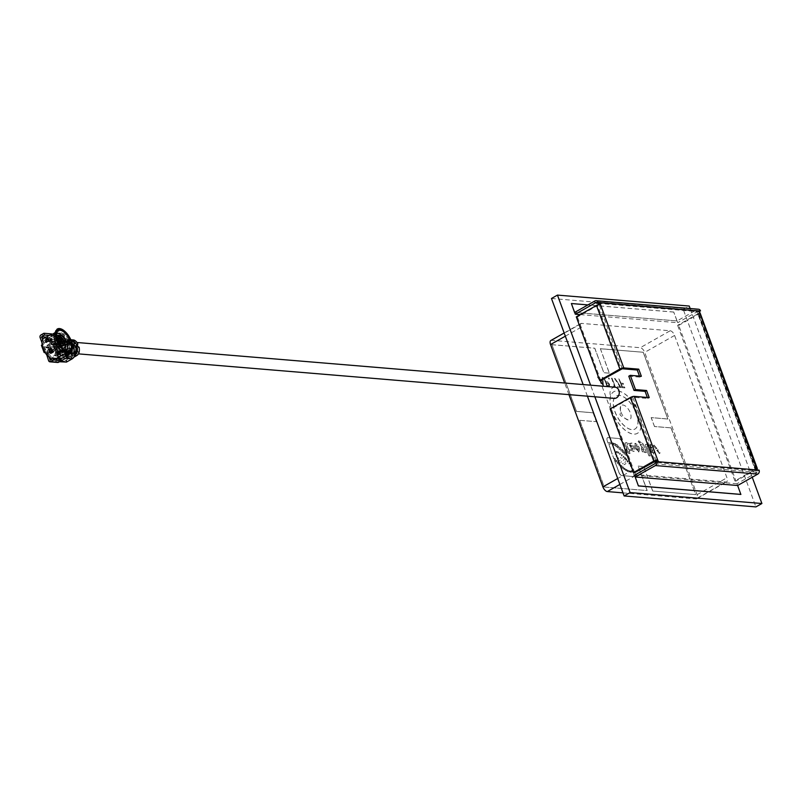 <?xml version="1.0" encoding="UTF-8"?>
<svg xmlns="http://www.w3.org/2000/svg" width="802" height="802" viewBox="0 0 802 802"><rect width="100%" height="100%" fill="white"/><g stroke="black" fill="none" stroke-linecap="round" stroke-linejoin="round"><path stroke-width="0.6" stroke-dasharray="4.01 3.01" d="M615.104 387.216A5.604 4.632 -85.2 0 0 610.392 395.216A5.604 4.632 -85.2 0 0 614.182 398.393M56.651 349.201A5.604 4.632 94.8 0 1 61.363 341.201A5.604 4.632 94.8 0 1 65.152 344.379A5.604 4.632 94.8 0 1 60.431 352.379A5.604 4.632 94.8 0 1 56.651 349.201M756.507 468.368L755.123 469.09L755.935 470.844L656.818 462.604L656.998 461.651M698.582 310.915L697.199 311.647L697.128 312.459L698.011 313.392L755.093 469.531L697.81 313.863L699.504 312.539M628.788 376.198L639.856 377.11L639.485 376.118M622.292 368.76L599.154 304.429M656.166 460.819L632.758 397.221L647.715 398.464L647.344 397.461M641.349 376.268L639.856 377.11M649.209 397.622L647.715 398.464M632.758 397.221L631.465 397.602L654.863 461.2M634.673 472.639L611.274 409.03L631.465 397.602M611.274 409.03L610.162 408.94M654.733 463.777L757.178 472.288A0.982 0.812 -85.2 0 0 757.599 470.974L755.935 470.844L757.429 469.992M658.312 461.752L656.818 462.604L655.154 462.463M699.013 311.747A0.982 0.812 -85.2 0 0 697.941 311.286L596.297 302.835M598.232 303.377L698.672 311.717M600.387 304.309L597.59 305.532L620.989 369.131M757.178 472.288L736.988 483.726L737.569 485.541L635.134 477.03M759.093 470.132L757.599 470.974M736.988 483.726L634.552 475.215M734.903 480.959L736.005 481.06L678.733 325.381L677.63 325.291L734.903 480.959L755.093 469.531M756.677 469.32A2.957 0.822 -20.2 0 1 756.196 469.621L736.005 481.06M700.036 312.79A2.957 0.822 -20.2 0 1 698.923 313.953L678.733 325.381M697.81 313.863L677.63 325.291M698.512 309.221A2.957 2.446 -85.2 0 0 697.289 309.502L594.843 300.991M574.673 312.479L677.099 320.94L574.653 312.429L677.099 320.94L677.75 322.715L697.941 311.286M677.028 320.98L673.75 312.088L677.099 320.94L697.289 309.502M580.277 314.615L677.75 322.715M576.297 316.87L577.4 316.97L597.59 305.532M600.798 380.569L577.4 316.97M551.465 298.484L683.264 309.432L755.915 506.904M587.415 396.168L583.144 384.559M690.161 308.529L752.236 477.24M683.264 309.432L689.239 306.043M594.863 396.789L590.593 385.181M673.75 312.088L571.305 303.577M740.847 494.443L737.569 485.541M673.83 312.048L587.936 304.91M620.969 412.118A8.321 4.09 60.5 0 0 628.317 420.007A8.321 4.09 60.5 0 0 630.312 412.89A8.321 4.09 60.5 0 0 625.199 405.922A8.321 4.09 60.5 0 0 620.588 406.353A8.321 4.09 60.5 0 0 620.969 412.118M638.993 413.662A23.92 11.739 60.5 0 0 613.781 391.737A23.92 11.739 60.5 0 0 612.137 411.436A23.92 11.739 60.5 0 0 637.349 433.361A23.92 11.739 60.5 0 0 638.993 413.662M639.064 413.621A23.92 11.739 60.5 0 0 613.851 391.697A23.92 11.739 60.5 0 0 612.207 411.386A23.92 11.739 60.5 0 0 637.43 433.321A23.92 11.739 60.5 0 0 639.064 413.621M636.297 413.391A18.987 9.323 -119.5 0 1 634.994 429.03A18.987 9.323 -119.5 0 1 614.984 411.616A18.987 9.323 -119.5 0 1 616.277 395.987A18.987 9.323 -119.5 0 1 636.297 413.391M614.903 411.667A18.987 9.323 60.5 0 0 634.923 429.07A18.987 9.323 60.5 0 0 636.227 413.431A18.987 9.323 60.5 0 0 616.207 396.028A18.987 9.323 60.5 0 0 614.903 411.667M670.171 330.765A4.932 2.416 -119.5 0 1 674.582 335.447L726.943 477.771A4.932 2.416 -119.5 0 1 726.612 481.832A4.932 2.416 -119.5 0 1 725.81 481.982L637.219 474.624A4.932 2.416 -119.5 0 1 632.808 469.942L580.447 327.617A4.932 2.416 -119.5 0 1 580.778 323.557A4.932 2.416 -119.5 0 1 581.58 323.406L670.171 330.765L640.267 347.707A4.932 2.416 -119.5 0 1 644.678 352.379L697.038 494.704A4.932 2.416 -119.5 0 1 696.697 498.764A4.932 2.416 -119.5 0 1 695.905 498.924L622.994 492.869M550.874 340.499A4.932 2.416 -119.5 0 1 551.666 340.339L640.267 347.707M568.959 394.634L564.688 383.025M579.746 420.288L604.287 487.004L647.204 490.563L638.202 466.102L643.735 466.563L652.738 491.024L695.655 494.593L671.114 427.877L654.492 426.494L651.224 417.601L667.835 418.985L643.294 352.268L600.377 348.7L609.37 373.161L603.836 372.699L594.833 348.238L551.926 344.67L576.468 411.386L593.079 412.769L596.357 421.662L579.666 420.328L604.217 487.045L647.204 490.563M579.666 420.328L596.357 421.662M593.079 412.769L596.277 421.712M576.468 411.386L593.009 412.809M551.926 344.67L576.397 411.436M551.846 344.72L594.833 348.238M594.763 348.279L603.836 372.699M609.37 373.161L603.766 372.75M600.377 348.7L609.299 373.201M600.297 348.74L643.294 352.268M643.214 352.309L667.835 418.985M667.765 419.025L651.224 417.601M654.492 426.494L651.144 417.642M671.114 427.877L654.422 426.544M671.033 427.917L695.655 494.593M652.738 491.024L695.585 494.633M652.668 491.065L643.735 466.563M638.202 466.102L643.665 466.604M647.124 490.603L638.131 466.142M627.615 444.508L626.953 442.714L626.021 442.634A2.386 1.173 60.5 0 0 625.64 442.714A2.386 1.173 60.5 0 0 625.47 444.669L627.164 450.734L628.668 453.371L630.021 453.481L629.079 450.894L629.991 450.965L629.42 449.411L628.487 449.331L626.873 444.92L627.615 444.508L626.953 442.714M630.803 443.035L631.074 443.767L628.497 443.295L631.144 447.947L632.908 448.679L632.828 449.721L631.054 448.96L630.703 450.243L634.091 451.476L634.412 449.421L632.106 443.135L630.733 443.075L631.004 443.807L628.417 443.336L628.878 442.915L628.417 443.336L631.144 447.947M635.274 448.498L639.354 452.017L638.723 452.117L639.645 448.909L638.993 446.894L635.575 443.316L634.693 443.516L635.575 443.316L634.552 446.524L635.274 448.498L638.803 452.077L639.715 448.859L638.993 446.894M647.645 446.213L646.983 444.408L646.051 444.328A2.386 1.173 60.5 0 0 645.67 444.408A2.386 1.173 60.5 0 0 645.51 446.373L648.978 455.817L650.332 455.927L646.903 446.624L647.645 446.213L646.983 444.408M651.084 449.611L652.627 449.732L652.768 451.386L650.993 450.614L650.653 451.907L654.031 453.13L654.352 451.075L652.046 444.799L650.753 444.689L651.023 445.431L648.437 444.95L651.013 449.651L648.357 444.99L651.023 445.431M658.733 451.426L656.758 450.313L658.262 450.082L654.001 445.06L653.319 445.962L657.028 448.428L655.525 448.649L659.535 453.571L660.086 452.879L658.663 451.476L660.086 452.879M612.808 455.706L613.911 458.674L614.292 458.173L613.911 458.674C615.826 458.453 615.966 458.844 614.342 459.857L618.923 472.298A3.469 1.704 60.5 0 0 622.011 475.586L632.898 476.488A3.469 1.704 60.5 0 0 633.46 476.378A3.469 1.704 60.5 0 0 633.69 473.531L631.144 466.594L630.392 466.183L630.111 463.797L628.868 463.847L629.72 462.734L627.385 456.388L625.62 455.035L626.342 453.541L622.021 441.802A3.469 1.704 60.5 0 0 618.923 438.514L608.036 437.611A3.469 1.704 60.5 0 0 607.485 437.722A3.469 1.704 60.5 0 0 607.244 440.569L608.177 443.105L610.773 442.223L613.68 443.115L613.329 444.208L611.756 443.486L608.999 444.248L612.227 454.112M615.234 459.917L614.262 459.897L615.234 459.917M629.059 462.694L629.72 462.734L629.059 462.694M612.157 454.153L608.918 444.288L611.675 443.526L613.259 444.248L613.6 443.155L610.522 442.403L608.106 443.155L609.199 442.634M609.66 443.767L611.675 443.526L609.741 443.727M638.212 441.611L639.415 443.015L639.836 442.453L639.415 443.015L641.79 443.897L642.332 445.11L640.176 444.258L642.392 451.726L646.372 452.589L643.204 443.987L638.773 440.729L638.212 441.611L641.871 443.857L642.332 445.11M644.417 452.368L644.808 451.747L644.417 452.368M598.081 377.02L603.515 386.093L602.793 377.411L602.252 377.361L602.482 380.148L599.976 379.937L597.47 377.01L603.445 386.083M605.791 381.632L603.786 377.491L607.064 386.384L609.46 386.404L609.59 384.278L607.655 381.932L605.721 381.682L603.786 377.491M609.41 378.564L608.678 377.782L608.487 378.484L609.229 379.266L608.608 377.832L609.149 379.306L609.41 378.564M611.595 378.143L614.532 386.123L613.68 386.053L615.365 387.075L612.096 378.183L611.525 378.183L614.462 386.163L613.68 386.053M614.633 378.534L620.016 386.574L617.44 386.363L617.781 387.276L621.189 387.556L614.923 378.193L614.553 378.584L619.936 386.614L617.44 386.363M620.999 383.125L618.913 378.745L622.182 387.637L624.878 387.867L624.547 386.955L622.342 386.775L621.339 384.038L623.535 384.218L623.204 383.306L620.928 383.166L618.913 378.745M626.021 442.634L626.883 442.754M626.994 444.458L627.545 444.559M628.487 449.331L626.793 444.97M629.42 449.411L628.417 449.371M629.991 450.965L629.349 449.451M629.079 450.894L629.921 451.015M630.021 453.481L628.999 450.935M628.668 453.371L629.951 453.521M627.725 450.784L628.598 453.411M627.094 450.774L626.593 449.17M626.512 449.21L627.144 449.22M627.074 449.26L625.47 444.669M625.941 442.674A2.386 1.173 60.5 0 0 625.56 442.754A2.386 1.173 60.5 0 0 625.4 444.709M632.106 443.135L630.733 443.075M634.412 449.421L632.026 443.185M630.703 450.243L634.011 451.516L634.342 449.461M630.633 450.293L631.054 448.96M630.973 449L632.748 449.772L632.908 448.679M632.838 448.729L632.688 448.077M632.618 448.117L631.064 447.997M635.204 448.539L634.552 446.524M634.472 446.564L635.505 443.366L638.913 446.935M646.051 444.328L646.913 444.448M647.024 446.163L647.575 446.253M650.332 455.927L646.823 446.664M648.978 455.817L650.252 455.977M648.908 455.867L645.51 446.373M645.981 444.378A2.386 1.173 60.5 0 0 645.6 444.448A2.386 1.173 60.5 0 0 645.43 446.413M652.858 450.343L652.627 449.732M652.557 449.782L651.013 449.651M650.943 445.471L650.753 444.689M650.673 444.729L652.046 444.799M651.966 444.839L654.352 451.075M654.282 451.125L653.951 453.17L650.653 451.907M650.572 451.947L650.993 450.614M650.913 450.664L652.698 451.426L652.778 450.383M654.693 447.446L653.319 445.962M653.239 446.002L653.921 445.11L658.191 450.133L656.688 450.353L658.663 451.476M660.016 452.919L659.465 453.621L655.445 448.699L656.948 448.468L655.013 446.884L654.622 447.486M618.923 472.298L614.262 459.897C615.896 458.884 615.746 458.493 613.831 458.724L613.039 456.308M612.959 456.348L612.738 455.747M609.119 442.674L608.106 443.155L607.174 440.619A3.469 1.704 -119.5 0 1 607.405 437.762A3.469 1.704 -119.5 0 1 607.966 437.651L618.923 438.514M622.021 441.802L621.941 441.842A3.469 1.704 60.5 0 0 618.853 438.554M621.941 441.842L626.262 453.591L625.54 455.085L626.522 455.366M626.442 455.416L627.385 456.388M627.314 456.428L629.65 462.774L628.788 463.887L630.041 463.847L630.572 465.04M630.492 465.08L630.322 466.233L631.144 466.594M631.074 466.644L631.475 467.496M631.405 467.536L631.906 468.679M631.836 468.719L632.177 469.391M632.096 469.431L632.698 470.834M632.628 470.874L633.69 473.531M632.898 476.488L632.828 476.528A3.469 1.704 60.5 0 0 633.379 476.418A3.469 1.704 60.5 0 0 633.62 473.571M632.828 476.528L622.011 475.586M618.843 472.338A3.469 1.704 60.5 0 0 621.941 475.626M638.141 441.651L638.703 440.769L643.204 443.987M643.134 444.027L646.372 452.589M646.302 452.639L645.079 452.488M644.998 452.528L644.728 451.787L642.392 451.726M642.252 445.15L640.096 444.308L642.312 451.767M599.976 379.937L598.011 377.06M602.482 380.148L599.896 379.978M602.252 377.361L602.412 380.188M602.793 377.411L602.182 377.401M603.515 386.093L602.723 377.451M607.655 381.932L605.721 381.682M609.59 384.278L607.575 381.973M607.064 386.384L609.279 386.484L609.52 384.328M603.716 377.531L606.984 386.424M612.096 378.183L611.525 378.183M615.365 387.075L612.016 378.223M614.342 386.995L615.294 387.115M613.61 386.093L614.272 387.035M621.189 387.556L614.843 378.233M617.781 387.276L621.109 387.597M617.37 386.404L617.71 387.316M623.204 383.306L620.928 383.166M623.535 384.218L623.124 383.346M621.339 384.038L623.465 384.258M622.342 386.775L621.259 384.078M624.547 386.955L622.272 386.815M624.878 387.867L624.467 386.995M622.182 387.637L624.808 387.907M618.833 378.785L622.111 387.687M630.843 446.544L632.066 446.644L631.786 445.882L629.971 444.639L630.843 446.544L632.146 446.604L631.786 445.882M636.527 448.649L638.242 450.153L637.58 446.824L635.876 445.341L635.796 446.674L636.527 448.649L638.242 450.153M650.783 448.198L652.016 448.298L651.735 447.536L649.921 446.293L650.783 448.198L652.086 448.258L651.735 447.536M616.888 460.508L615.736 460.117L615.475 461.391L616.628 461.782L616.888 460.508M620.157 464.077L619.004 463.686L618.743 464.959L619.896 465.35L620.157 464.077M623.395 467.175L622.282 466.794L622.031 468.027L623.144 468.398L623.395 467.175M626.643 469.581L625.61 469.23L625.39 470.323L626.412 470.674L626.643 469.581M629.861 471.005L628.918 470.694L629.941 470.964L628.768 471.847L629.71 472.147L628.688 471.887L629.861 471.005L628.688 471.887M631.264 471.285L630.472 471.035L631.334 471.245L630.342 472.157L631.134 472.408L630.262 472.208L631.264 471.285L630.262 472.208M626.763 459.155L625.811 458.814L625.62 459.967L626.573 460.318L626.763 459.155M624.056 456.458L623.194 456.148L624.126 456.418L623.094 457.16L623.956 457.471L623.014 457.2L624.056 456.458L623.014 457.2M620.417 453.391L619.555 453.08L620.497 453.351L619.455 454.082L620.317 454.403L619.385 454.132L620.417 453.391L619.385 454.132M617.289 451.646L616.457 451.356L617.36 451.606L616.367 452.308L617.199 452.609L616.297 452.358L617.289 451.646L616.297 452.358M616.116 453.531L615.294 453.24L616.197 453.491L615.204 454.193L616.026 454.493L615.124 454.243L616.116 453.531L615.124 454.243M618.553 458.122L617.73 457.822L618.633 458.082L617.64 458.784L618.462 459.085L617.57 458.824L618.553 458.122L617.57 458.824M621.48 461.792L620.578 462.433L621.48 461.792M624.848 464.137L623.936 464.759L624.848 464.137M625.57 461.721L624.818 462.403L625.57 461.721M622.182 457.922L621.49 458.543L622.182 457.922M615.445 443.787L614.142 443.436L613.741 445L615.044 445.361L615.445 443.787M618.803 446.293L617.52 445.972L617.079 447.616L618.362 447.937L618.803 446.293M622.392 452.388L623.705 452.699L624.177 451.035L622.863 450.724L622.392 452.388M622.553 449.511L621.249 449.19L620.808 450.814L622.111 451.135L622.553 449.511M618.974 449.21L620.267 449.521L620.728 447.847L619.435 447.546L618.974 449.21M623.896 453.872L625.279 454.173L625.791 452.518L624.417 452.228L623.896 453.872M617.229 444.759L616.056 444.478L615.605 446.253L616.788 446.544L617.229 444.759M620.938 457.25L620.257 457.872L620.938 457.25M624.026 459.586L623.284 460.278L624.026 459.586M625.861 463.516L625.109 464.208L625.861 463.516M623.234 463.235L622.342 463.887L623.234 463.235M619.996 460.107L619.174 460.869L619.996 460.107M617.069 455.736L616.247 455.446L617.149 455.696L616.157 456.408L616.979 456.699L616.086 456.448L617.069 455.736L616.086 456.448M616.026 451.977L615.204 451.676L616.096 451.937L615.114 452.639L615.936 452.94L615.034 452.679L616.026 451.977L615.034 452.679M618.743 452.248L617.881 451.927L618.813 452.198L617.781 452.94L618.573 453.3L617.7 452.98L618.743 452.248L617.7 452.98M622.272 454.884L621.41 454.574L622.342 454.834L621.309 455.576L622.172 455.887L621.239 455.626L622.272 454.884L621.239 455.626M625.56 457.832L624.608 457.491L624.417 458.644L625.37 458.995L625.56 457.832M628.237 460.96L627.294 460.609L627.104 461.772L628.046 462.112L628.237 460.96M632.577 471.055L631.786 470.804L632.658 471.015L631.655 471.927L632.447 472.177L631.585 471.967L632.577 471.055L631.585 471.967M628.277 470.453L627.274 470.122L627.054 471.255L628.046 471.586L628.277 470.453M624.948 468.488L623.946 468.147L623.715 469.27L624.718 469.611L624.948 468.488M621.811 465.681L620.698 465.31L620.447 466.533L621.56 466.914L621.811 465.681M618.522 462.273L617.37 461.882L617.109 463.155L618.262 463.546L618.522 462.273M641.7 448.268L643.705 450.644L643.525 448.559L641.48 446.213L641.7 448.268L641.55 446.173L643.595 448.508L643.775 450.604L641.77 448.228M602.753 384.399L602.482 381.08L600.508 380.91L602.753 384.399L602.563 381.04L600.508 380.91M607.144 385.551L608.237 385.602L609.019 384.278L606.051 382.594L607.144 385.551L608.989 385.521L608.237 385.602L609.089 384.238L606.051 382.594M631.866 445.842L630.051 444.599L630.923 446.493M637.58 446.824L638.302 448.799M638.382 448.749L638.312 450.102M635.796 446.674L636.598 448.609M637.66 446.784L635.946 445.3L635.876 446.634M651.805 447.496L649.991 446.253L650.863 448.158M615.555 461.34L616.708 461.731L616.969 460.468L615.816 460.077L615.555 461.34M618.813 464.919L619.966 465.31L620.227 464.037L619.074 463.646L618.813 464.919M622.111 467.977L623.224 468.358L623.475 467.135L622.362 466.754L622.111 467.977M625.46 470.283L626.482 470.634L626.713 469.531L625.69 469.18L625.46 470.283M628.768 471.847L629.941 470.964M630.342 472.157L631.334 471.245M625.69 459.927L626.643 460.268L626.833 459.115L625.891 458.774L625.69 459.927M623.094 457.16L624.126 456.418M619.455 454.082L620.497 453.351M616.367 452.308L617.36 451.606M615.204 454.193L616.197 453.491M617.64 458.784L618.633 458.082M620.658 462.383L621.55 461.752L620.658 462.383M624.016 464.719L624.928 464.097L624.016 464.719M624.898 462.363L625.65 461.671L624.898 462.363M621.57 458.503L622.252 457.882L621.57 458.503M613.821 444.96L615.114 445.31L615.515 443.747L614.222 443.386L613.821 444.96M617.149 447.576L618.442 447.897L618.883 446.253L617.59 445.932L617.149 447.576M624.257 450.995L622.943 450.684L622.462 452.338L623.776 452.649L624.257 450.995M620.878 450.764L622.182 451.095L622.623 449.471L621.319 449.14L620.878 450.764M620.808 447.807L619.515 447.496L619.044 449.17L620.337 449.481L620.808 447.807M625.871 452.478L624.487 452.178L623.976 453.832L625.349 454.132L625.871 452.478M615.685 446.213L616.858 446.493L617.299 444.719L616.126 444.428L615.685 446.213M620.327 457.832L621.009 457.21L620.327 457.832M623.354 460.238L624.106 459.546L623.354 460.238M625.179 464.168L625.931 463.476L625.179 464.168M622.412 463.847L623.304 463.195L622.412 463.847M619.244 460.829L620.066 460.067L619.244 460.829M616.157 456.408L617.149 455.696M615.114 452.639L616.096 451.937M617.781 452.94L618.813 452.198M621.309 455.576L622.342 454.834M624.497 458.604L625.44 458.945L625.64 457.792L624.688 457.451L624.497 458.604M627.174 461.731L628.126 462.072L628.317 460.919L627.364 460.569L627.174 461.731M631.655 471.927L632.658 471.015M627.124 471.205L628.116 471.546L628.347 470.413L627.354 470.082L627.124 471.205M623.786 469.23L624.798 469.571L625.019 468.448L624.016 468.107L623.786 469.23M620.517 466.493L621.63 466.874L621.881 465.641L620.768 465.27L620.517 466.493M617.189 463.105L618.342 463.496L618.603 462.233L617.45 461.842L617.189 463.105M600.578 380.87L602.833 384.348M606.132 382.544L607.224 385.511M79.107 347.256L77.594 348.118L75.819 346.604L75.378 347.938A7.89 6.516 94.8 0 1 75.368 351.487A2.957 2.446 94.8 0 1 73.964 353.572L76.18 353.752L72.07 356.078L70.756 352.529L72.691 352.69L71.057 348.238L69.122 348.078L67.809 344.519L71.919 342.193A2.957 2.446 94.8 0 1 73.152 341.913A2.957 2.446 94.8 0 1 74.105 342.243A7.89 6.516 94.8 0 1 76.28 344.559L77.794 343.697M77.594 348.118A7.89 6.516 94.8 0 1 77.583 351.667A2.957 2.446 94.8 0 1 76.18 353.752M55.859 331.547L55.488 331.787A11.84 5.814 -119.5 0 1 55.518 331.767A11.84 5.814 -119.5 0 1 55.859 331.547A11.84 5.814 -119.5 0 1 57.764 331.176A11.84 5.814 -119.5 0 1 67.789 341.061M43.889 338.324A11.84 5.814 -119.5 0 1 45.794 337.943A11.84 5.814 -119.5 0 1 55.649 347.446A11.84 5.814 -119.5 0 1 55.559 358.915A11.84 5.814 -119.5 0 1 53.654 359.296A11.84 5.814 -119.5 0 1 51.909 358.835M58.596 358.624L59.188 359.757L65.834 360.309L71.498 357.101A2.957 2.446 -85.2 0 0 72.952 354.043A31.689 26.175 -85.2 0 0 72.17 348.91A31.689 26.175 -85.2 0 0 71.629 346.815L73.132 345.963L71.428 344.058L69.664 343.908L69.042 351.166L67.398 352.419M71.629 346.815L69.934 344.9L68.17 344.76L69.664 343.908L67.849 344.82L67.498 352.038M64.882 342.705L64.431 344.068L62.566 344.399L64.651 342.113M62.566 344.399A9.865 4.842 60.5 0 0 57.333 337.071L50.606 340.88A9.865 4.842 -119.5 0 1 56.17 355.998L62.897 352.188A9.865 4.842 60.5 0 0 62.897 345.291L65.784 345.421L68.771 343.727A11.84 5.814 -119.5 0 1 67.518 352.148A11.84 5.814 -119.5 0 1 67.157 352.319A11.84 5.814 -119.5 0 1 67.107 352.339M65.473 344.87L62.897 345.291M64.661 345.331L65.784 345.421L64.661 345.331M66.195 350.594A9.865 4.842 -119.5 0 1 65.884 350.805A9.865 4.842 -119.5 0 1 65.634 350.925A9.865 4.842 -119.5 0 1 64.3 351.116A9.865 4.842 -119.5 0 1 62.055 350.334M44.772 351.657L46.055 351.767A1.975 0.972 -119.5 0 1 47.809 353.632L48.19 354.654A9.865 4.842 60.5 0 0 53.002 357.512A9.865 4.842 60.5 0 0 54.586 357.201A9.865 4.842 60.5 0 0 54.666 347.647A9.865 4.842 60.5 0 0 46.456 339.727A9.865 4.842 60.5 0 0 44.862 340.038A9.865 4.842 60.5 0 0 43.508 341.943L43.889 342.965A1.975 0.972 -119.5 0 1 43.749 344.589A1.975 0.972 -119.5 0 1 43.438 344.649L42.155 344.539L41.844 345.492L44.461 352.609M75.779 346.985L74.265 347.837A7.89 6.516 94.8 0 1 74.255 351.396L72.04 351.206A7.89 6.516 -85.2 0 0 72.05 347.657L73.563 346.795M74.265 347.837L73.052 346.374L72.05 347.657M53.423 351.948L53.153 350.895A10.847 5.323 -119.5 0 1 51.528 348.629L50.837 348.188L48.511 349.542L50.837 348.188M63.679 344.489A11.84 5.814 60.5 0 0 59.107 337.211L63.278 337.562L63.739 338.384A17.754 8.712 -119.5 0 1 62.797 339.607L62.867 340.158A14.306 7.018 -119.5 0 1 63.348 340.99L63.819 341.281A19.729 9.684 60.5 0 0 64.912 339.898A2.466 1.213 60.5 0 0 64.521 337.452A2.466 1.213 60.5 0 0 62.626 335.787L56.982 335.316L50.255 339.126A11.84 5.814 -119.5 0 1 52.381 341.03A11.84 5.814 -119.5 0 1 57.944 356.148A11.84 5.814 -119.5 0 1 57.122 357.802L63.859 353.993A11.84 5.814 60.5 0 0 64.671 352.339A11.84 5.814 60.5 0 0 64.01 345.381M50.606 340.88L56.551 341.371L57.012 342.193A17.754 8.712 -119.5 0 1 56.06 343.416L56.13 343.978A14.306 7.018 -119.5 0 1 56.621 344.8L57.092 345.091A19.729 9.684 60.5 0 0 58.175 343.707A2.466 1.213 60.5 0 0 57.794 341.261A2.466 1.213 60.5 0 0 55.899 339.597L50.255 339.126M53.102 344.228L56.972 344.549L57.183 345.111L53.303 344.79L53.102 344.228L53.303 344.79M70.566 356.93A1.975 1.634 -85.2 0 0 72.721 357.862L64.511 356.429L70.566 356.93L69.263 353.371L71.198 353.532L69.563 349.081L67.629 348.92L66.315 345.361L60.25 344.86L61.614 342.284L67.157 342.735A1.975 1.634 -85.2 0 0 66.315 345.361M48.611 360.71L56.361 361.351L56.1 359.176L57.694 360.599L63.819 361.111L64.511 356.429M42.005 342.765L42.396 343.807A1.975 0.972 -119.5 0 1 42.255 345.431A1.975 0.972 -119.5 0 1 41.935 345.492L41.844 345.492M49.844 339.256A1.975 1.634 94.8 0 1 50.686 336.629L57.323 337.181L55.96 339.767L49.844 339.256L49.774 340.539L47.849 338.223L40.1 337.582M53.894 346.384L57.774 346.705L57.975 347.266L56.19 347.116L56.872 349.141L56.34 350.304L53.814 346.424L54.927 349.03M55.609 351.055L58.225 353.171L59.458 351.296L58.666 353.512L61.193 356.008L58.466 353.812L57.283 355.607L58.035 353.461L55.849 351.697M45.704 346.775L49.213 347.557L46.065 347.757L45.704 346.775L46.065 347.757M47.639 351.607L47.559 350.053L47.298 351.577L48.732 353.211L49.183 352.639L50.396 353.612L50.787 351.847L49.153 349.993L50.446 351.827L50.245 353.131L48.932 351.436L48.551 352.73L49.012 351.386L50.315 353.091L50.516 351.787L49.223 349.953L50.857 351.807L50.466 353.572L49.263 352.599L48.812 353.161L47.368 351.537L47.639 350.013L47.709 351.567L48.752 352.659L47.709 351.567M49.263 352.599L48.732 353.211L49.263 352.599M57.183 345.111L56.972 344.549M56.902 344.589L53.022 344.269M53.233 344.83L57.102 345.151M73.313 339.948A4.932 4.07 -85.2 0 0 71.268 340.409L67.157 342.735M67.629 348.92L69.122 348.078M69.563 349.081L71.057 348.238M71.198 353.532L72.691 352.69M69.263 353.371L70.756 352.529M72.721 357.862L73.784 357.261M65.834 360.309L66.486 362.083L67.178 357.401L66.295 357.582L71.899 358.053M66.486 362.083L63.819 361.111M59.749 361.582A1.975 1.634 94.8 0 1 57.694 360.599M59.188 359.757L60.852 358.815L57.854 360.509L57.313 358.524M56.361 361.351A1.975 1.634 -85.2 0 0 57.694 362.474M42.656 339.627L43.508 341.943A9.865 4.842 -119.5 0 0 43.338 344.639A9.865 4.842 60.5 0 0 45.965 351.757A9.865 4.842 -119.5 0 0 48.19 354.654L49.042 356.97M51.679 333.903L48.691 335.597A1.975 1.634 -85.2 0 0 47.849 338.223M51.689 333.913L52.341 335.687L49.343 337.381L46.045 337.101M50.686 336.629L56.351 333.421A4.932 4.07 94.8 0 1 58.396 332.95A4.932 4.07 94.8 0 1 59.99 333.502L51.338 338.404L51.428 339.667L49.834 338.715L49.343 337.381M67.488 343.757L69.614 344.018L69.995 342.364A31.689 26.175 -85.2 0 0 66.456 336.389A2.957 2.446 -85.2 0 0 64.872 335.467A2.957 2.446 -85.2 0 0 63.649 335.747L57.985 338.955L57.323 337.181L61.614 342.284L65.734 339.948A4.932 4.07 94.8 0 1 67.779 339.487A4.932 4.07 94.8 0 1 69.373 340.038A9.865 8.15 94.8 0 1 71.709 342.334M57.975 347.266L57.774 346.705M57.694 346.745L53.814 346.424M54.847 349.07L56.27 350.344L56.872 349.141M56.792 349.181L56.19 347.116M56.11 347.156L57.904 347.306M59.458 351.296L58.225 353.171M58.155 353.211L55.538 351.096M55.769 351.747L58.035 353.461M57.955 353.502L57.052 354.965M56.972 355.005L57.283 355.607M57.213 355.647L58.466 353.812M58.396 353.852L61.193 356.008M61.112 356.048L60.952 355.366M60.882 355.406L58.666 353.512M58.586 353.552L59.699 351.938M59.619 351.988L59.388 351.336M46.225 347.316L45.925 346.494M45.995 347.807L49.383 348.038M49.313 348.078L49.213 347.557M49.133 347.597L46.155 347.356M71.268 340.409L69.052 340.228L66.075 341.191L67.949 340.138L65.734 339.948M69.052 340.228A4.932 4.07 94.8 0 1 70.827 339.747M71.919 342.193L69.704 342.003A2.957 2.446 94.8 0 1 70.937 341.722A2.957 2.446 94.8 0 1 71.899 342.053A7.89 6.516 94.8 0 1 74.065 344.379L75.488 345.722L77.784 344.87M77.543 344.92L76.05 345.762L76.28 344.559M69.704 342.003L66.726 342.975L68.601 341.913A2.957 2.446 94.8 0 1 69.824 341.632A2.957 2.446 94.8 0 1 70.787 341.963A7.89 6.516 94.8 0 1 72.962 344.279L74.476 343.426M72.26 343.236L70.746 344.098A7.89 6.516 -85.2 0 0 68.571 341.782A2.957 2.446 -85.2 0 0 67.609 341.452A2.957 2.446 -85.2 0 0 66.386 341.732L62.275 344.058L67.809 344.519M72.07 356.078L66.526 355.627L70.636 353.291L72.852 353.481L70.987 354.534L73.964 353.572M77.313 345.762L75.578 346.654L77.072 345.812M66.526 355.627L67.178 357.401L71.298 355.075L73.513 355.256L71.639 356.319L74.486 355.416M50.105 359.867L57.854 360.509M62.275 344.058L61.614 342.284M57.985 338.955L51.338 338.404M68.481 353.281L69.042 351.166M57.333 337.071L59.107 337.211A11.84 5.814 60.5 0 0 56.982 335.316M63.649 335.747L57.002 335.196L58.376 334.925L60.591 335.898L66.135 342.294M62.015 337.121L63.558 336.249L59.99 333.502M61.574 334.524L67.679 335.025A4.932 4.07 -85.2 0 0 65.042 333.502A4.932 4.07 -85.2 0 0 62.997 333.973L56.351 333.421M57.323 337.181L62.997 333.973M54.426 347.015L56.06 349.782L55.789 347.086L54.426 347.015L56.06 349.782L55.709 347.126M68.771 343.727L71.849 342.524A9.865 8.15 94.8 0 1 71.859 342.564M70.867 339.858A4.932 4.07 -85.2 0 0 69.995 339.667A4.932 4.07 -85.2 0 0 67.949 340.138M66.075 341.191L66.726 342.975M67.188 341.281L67.839 343.066M72.751 356.409L72.09 354.624M71.639 356.319L70.987 354.534M73.513 355.256A4.932 4.07 -85.2 0 0 74.596 354.364M74.255 351.396A2.957 2.446 94.8 0 1 72.852 353.481M72.04 351.206A2.957 2.446 94.8 0 1 70.636 353.291M73.834 348.72A9.865 8.15 94.8 0 1 73.634 351.597A4.932 4.07 94.8 0 1 71.298 355.075M49.032 335.406L52.341 335.687M67.679 335.025A33.664 27.809 94.8 0 1 70.716 339.898M58.135 351.527A9.865 4.842 -119.5 0 1 57.694 351.186L57.794 350.203L60.872 348.459A9.865 4.842 -119.5 0 1 55.759 334.564L52.2 336.238A9.865 4.842 -119.5 0 1 52.511 335.837L55.96 333.772A9.865 4.842 -119.5 0 1 56.16 333.642A9.865 4.842 -119.5 0 1 56.882 333.371M57.704 351.787L57.794 350.203L57.814 351.707M51.549 334.705L52.681 336.299L51.208 334.845M45.894 342.424L46.446 342.183A10.847 5.323 -119.5 0 1 46.436 342.113M45.945 342.464L48.13 341.151M48.18 341.191L48.691 340.91A10.847 5.323 -119.5 0 1 48.691 338.775L48.18 337.702M57.032 332.7L55.96 333.772M55.488 331.787L56.26 330.985M55.939 330.534L55.428 332.018M55.759 334.564L56.711 333.642A10.195 5.002 -119.5 0 0 62.015 348.068L60.872 348.459M63.047 348.92L62.015 348.068M67.849 343.868L69.343 343.025L71.107 343.166L69.614 344.018L71.418 343.106L71.488 341.522L69.995 342.364M63.558 336.249L67.639 341.441L69.824 341.632M55.789 347.086L54.496 346.975M70.746 344.098L72.17 345.441L74.456 344.589M74.215 344.639L72.721 345.492L72.962 344.279M73.995 345.482L72.01 347.346M66.857 352.519L62.897 352.188M66.837 354.243L69.503 354.464A2.466 1.213 60.5 0 0 69.894 354.384A2.466 1.213 60.5 0 0 70.165 352.669A2.466 1.213 60.5 0 0 68.802 350.484A19.729 9.684 60.5 0 0 66.596 348.82L66.315 349.05A14.306 7.018 -119.5 0 1 66.426 349.842L66.777 350.424A17.754 8.712 -119.5 0 1 68.701 351.888L68.922 352.669L67.368 352.559M69.503 354.464L61.934 358.203M62.767 358.273A2.466 1.213 60.5 0 0 63.168 358.193A2.466 1.213 60.5 0 0 63.438 356.479A2.466 1.213 60.5 0 0 62.075 354.294A19.729 9.684 60.5 0 0 59.869 352.629L59.589 352.86A14.306 7.018 -119.5 0 1 59.699 353.662L60.05 354.243A17.754 8.712 -119.5 0 1 61.975 355.697L62.115 356.499L56.17 355.998M63.318 343.978L64.431 344.068M49.072 341.421L55.799 337.612A8.381 4.12 -119.5 0 1 61.533 344.99A8.381 4.12 -119.5 0 1 61.042 351.847L54.305 355.657A8.381 4.12 60.5 0 0 54.807 348.8A8.381 4.12 60.5 0 0 49.072 341.421L54.406 341.873L59.639 356.098L54.305 355.657M55.799 337.612L61.132 338.053L54.406 341.873M59.639 356.098L66.365 352.289L61.042 351.847M66.365 352.289L61.132 338.053M61.163 339.236L49.955 345.582L47.188 345.351L58.195 339.116M47.188 345.351L47.839 347.136L58.827 340.91M47.839 347.136L50.606 347.366L49.955 345.582M59.378 342.394L50.606 347.366M46.947 341.061A8.381 4.12 60.5 0 0 45.594 341.331A8.381 4.12 60.5 0 0 45.524 349.451A8.381 4.12 60.5 0 0 52.511 356.178A8.381 4.12 60.5 0 0 53.854 355.918A8.381 4.12 60.5 0 0 53.924 347.787A8.381 4.12 60.5 0 0 46.947 341.061M60.381 345.111L49.163 351.466A4.441 2.175 60.5 0 0 49.894 352.088L61.112 345.732M63.388 345.923L52.18 352.278L49.894 352.088M52.18 352.278A4.441 2.175 60.5 0 0 52.481 351.747L63.478 345.512M61.283 339.547L50.285 345.772L52.481 351.747M50.285 345.772A4.441 2.175 60.5 0 0 49.564 345.161L60.16 339.146M58.486 338.614L47.278 344.97L49.564 345.161M47.278 344.97A4.441 2.175 60.5 0 0 46.967 345.502L58.185 339.146M49.163 351.466L46.967 345.502M60.631 345.351L49.503 351.657L52.27 351.888L62.877 345.883M52.27 351.888L51.619 350.103L62.827 343.757M51.619 350.103L48.842 349.873L49.503 351.657M59.839 343.647L48.842 349.873M756.196 469.621L698.923 313.953M674.582 335.447L644.678 352.379M697.038 494.704L726.943 477.771M581.58 323.406L551.666 340.339M632.808 469.942L617.7 478.503M565.34 336.178L580.447 327.617M725.81 481.982L695.905 498.924M619.886 484.438L637.219 474.624M77.583 351.667L75.368 351.487M72.952 354.043L67.087 353.562M63.819 341.281L57.092 345.091L63.799 341.301M60.25 344.86L55.96 339.767M57.533 360.158L59.027 359.306M56.651 359.226L57.814 358.564M56.1 359.176L57.323 358.484M55.869 360.018L57.363 359.176M46.576 354.344L47.809 353.632M45.143 352.278L46.055 351.767M41.935 345.492L43.438 344.649M42.396 343.807L43.889 342.965M40.942 334.955L48.691 335.597M48.341 339.557L49.834 338.715M49.223 340.499L50.716 339.647M49.774 340.539L51.278 339.697M50.005 339.697L51.498 338.855M74.105 342.243L71.899 342.053M68.601 341.913L66.386 341.732M76.37 346.654L77.864 345.802M71.498 357.101L64.862 356.549M69.373 340.038L70.847 340.158M75.578 343.517L74.065 344.379M76.992 344.87L75.488 345.722M68.571 341.782L70.787 341.963M75.378 347.938L76.892 347.076M74.345 351.657L73.634 351.597M67.579 346.213L69.082 345.361M53.634 335.086L52.842 333.973M52.511 335.837L51.669 334.635M60.591 335.898L66.456 336.389M72.17 345.441L73.664 344.599M73.052 346.374L74.546 345.532M69.934 344.9L71.428 344.058M55.899 339.597L62.626 335.787M63.679 342.665L64.802 342.755M48.691 338.775L47.99 339.176M46.446 342.183L48.691 340.91M62.115 356.499L68.842 352.68M68.701 351.888L61.975 355.697M60.05 354.243L66.777 350.424M66.426 349.842L59.699 353.662M59.589 352.86L66.315 349.05M66.596 348.82L59.869 352.629M68.802 350.484L62.075 354.294M63.278 337.562L56.551 341.371M64.912 339.898L58.175 343.707M63.348 340.99L56.621 344.8M56.13 343.978L62.867 340.158M62.797 339.607L56.06 343.416M57.012 342.193L63.739 338.384M60.571 350.153A8.381 4.12 -119.5 0 1 54.736 342.705A8.381 4.12 -119.5 0 1 55.318 335.817A8.381 4.12 -119.5 0 1 56.661 335.557A8.381 4.12 -119.5 0 1 63.649 342.284A8.381 4.12 -119.5 0 1 63.579 350.414A8.381 4.12 -119.5 0 1 62.225 350.674A8.381 4.12 -119.5 0 1 61.634 350.574M62.476 347.928A6.406 3.148 -119.5 0 1 58.205 343.817A6.406 3.148 -119.5 0 1 56.872 338.043M77.042 342.504L74.827 342.324M73.714 342.223L61.363 341.201M78.486 353.872L60.431 352.379M756.617 468.248L755.123 469.09M698.692 310.795L697.199 311.647M658.472 461.721L656.978 462.574M698.181 313.472L755.464 469.14M595.906 302.675L698.352 311.186M600.538 304.279L599.044 305.121M620.588 406.353L620.287 413.762C618.964 414.734 621.65 416.819 628.317 420.007M696.697 498.764L726.612 481.832M564.157 332.97L580.778 323.557M65.884 350.805L54.586 357.201M65.904 351.847L67.518 352.148M65.634 350.925L66.646 350.735M57.433 358.364L55.939 359.206M42.255 345.431L43.749 344.589M51.428 339.667L49.935 340.509M70.937 341.722L73.152 341.913M56.401 358.444L55.559 358.915M58.396 332.95L65.042 333.502M67.779 339.487L69.995 339.667M56.16 333.642L44.862 340.038M51.037 334.825L52.16 336.419M55.579 331.757L55.278 333.081M57.453 350.735L57.473 352.228M58.376 334.925L64.872 335.467M73.754 345.532L72.26 346.374M64.26 345.421L65.383 345.512M46.326 342.554L48.571 341.281M66.386 348.78L59.659 352.599M69.894 354.384L63.168 358.193M68.922 352.669L62.195 356.479M57.483 335.366L55.318 335.817L45.594 341.331M64.32 349.852L53.854 355.918"/><path stroke-width="1.2" d="M78.486 353.872L614.182 398.393A5.604 4.632 -85.2 0 0 618.893 390.394A5.604 4.632 -85.2 0 0 615.104 387.216L77.042 342.504M656.998 461.651L656.166 460.819L657.66 459.977L658.472 461.721L655.154 462.463A0.982 0.812 94.8 0 1 654.733 463.777L634.552 475.215L638.402 485.932L740.847 494.443L737.65 485.501L757.83 474.072A2.957 2.446 -85.2 0 0 759.093 470.132L757.429 469.992L756.777 468.218A2.957 0.822 -20.2 0 1 757.309 468.458A2.957 0.822 -20.2 0 1 756.677 469.32M757.309 468.458L700.036 312.79A2.957 0.822 -20.2 0 0 699.504 312.539L698.692 310.795L700.507 310.905L698.672 311.717M639.485 376.118L637.239 370.003L622.292 368.76L600.798 380.569L599.696 380.479L619.876 369.04A2.957 0.822 -20.2 0 1 623.786 367.907L638.733 369.151L641.349 376.268L630.282 375.346L628.788 376.198L634.021 390.424L645.099 391.346L647.344 397.461M599.154 304.429L598.232 303.377L599.726 302.524L600.387 304.309A2.957 0.822 159.8 0 0 596.477 305.442L576.297 316.87L599.696 380.479M637.239 370.003L638.733 369.151M630.282 375.346L635.515 389.582L634.021 390.424M635.515 389.582L646.592 390.504L645.099 391.346M646.592 390.504L649.209 397.622L634.262 396.378A2.957 0.822 159.8 0 0 630.352 397.511L610.162 408.94L633.57 472.538L653.75 461.11A2.957 0.822 159.8 0 1 657.66 459.977L634.262 396.378M633.57 472.538L634.673 472.639L656.166 460.819M596.297 302.835L595.495 302.775A0.982 0.812 94.8 0 1 596.568 303.236L598.232 303.377M656.648 461.621A2.957 2.446 94.8 0 1 655.394 465.561L757.83 474.072M638.402 485.932L635.204 476.989L737.65 485.501L635.204 476.989L655.394 465.561M700.507 310.905A2.957 2.446 -85.2 0 0 698.512 309.221L596.066 300.71A2.957 2.446 94.8 0 1 598.071 302.394L698.582 310.915M596.568 303.236L598.071 302.394M595.495 302.775L575.315 314.204L574.653 312.429L594.843 300.991A2.957 2.446 94.8 0 1 596.066 300.71M575.315 314.204L580.277 314.615M752.236 477.24L761.9 503.516L755.915 506.904L624.126 495.957L587.415 396.168M583.144 384.559L551.465 298.484L557.45 295.096L689.239 306.043L690.161 308.529M624.126 495.957L630.111 492.568L594.863 396.789M590.593 385.181L557.45 295.096M761.9 503.516L630.111 492.568M587.936 304.91L571.385 303.527L574.673 312.479M574.583 312.469L571.385 303.527M638.472 485.882L740.918 494.403M622.994 492.869L607.304 491.566A4.932 2.416 -119.5 0 1 602.903 486.884L568.959 394.634M564.688 383.025L550.533 344.559A4.932 2.416 -119.5 0 1 550.874 340.499L564.157 332.97M73.784 357.261L76.832 355.537A4.932 4.07 -85.2 0 0 79.167 352.058A9.865 8.15 -85.2 0 0 79.107 347.256L77.072 345.812M77.313 345.762L76.892 347.076A9.865 8.15 94.8 0 1 76.952 351.877A4.932 4.07 94.8 0 1 74.616 355.346L76.832 355.537M53.393 351.958L51.178 353.211A11.84 5.814 -119.5 0 1 48.511 349.542L50.757 348.268A11.84 5.814 60.5 0 0 53.403 351.968L51.158 353.241L50.917 352.168A10.847 5.323 -119.5 0 1 49.283 349.893L48.701 349.431M45.894 342.424A11.84 5.814 -119.5 0 1 45.894 338.945L48.14 337.672A11.84 5.814 60.5 0 0 48.13 341.151L45.894 342.424M46.045 337.101L41.594 336.74L42.656 339.627A11.84 5.814 -119.5 0 1 43.889 338.324L51.388 334.244A11.84 5.814 -119.5 0 0 51.077 334.655L51.208 334.845M42.656 339.627A11.84 5.814 60.5 0 0 42.155 344.539L41.844 345.492M46.316 354.484A1.975 0.972 -119.5 0 0 44.561 352.609L44.772 351.657A11.84 5.814 60.5 0 0 49.042 356.97L50.105 359.867L53.092 358.173L53.754 359.948L50.757 361.642A1.975 1.634 94.8 0 1 48.611 360.71L46.576 354.344M51.909 358.835A11.84 5.814 -119.5 0 1 49.042 356.97M67.107 352.339A11.84 5.814 -119.5 0 1 65.614 352.519A11.84 5.814 -119.5 0 1 62.736 351.466L58.356 353.161A11.84 5.814 -119.5 0 1 57.704 352.68L57.814 351.707L60.802 350.013A11.84 5.814 -119.5 0 1 54.546 333.01L51.549 334.705M57.704 351.787L57.704 352.68L57.814 351.707M73.132 345.963A33.664 27.809 94.8 0 1 73.744 348.329A33.664 27.809 94.8 0 1 74.586 353.792L68.481 353.281L67.849 354.855A4.932 4.07 94.8 0 1 65.513 358.324L59.849 361.532A1.975 1.634 94.8 0 1 59.749 361.582M67.498 352.038L64.862 356.549L67.849 354.855M64.651 342.113L70.165 339.797A12.06 5.925 60.5 0 0 59.929 329.702A12.06 5.925 60.5 0 0 57.604 330.344L57.032 332.7M62.736 351.466L64.982 351.326L64.972 350.374A12.06 5.925 60.5 0 0 71.147 342.464L65.473 344.87M66.987 344.008A9.865 4.842 -119.5 0 1 66.195 350.594M56.882 333.371A9.865 4.842 -119.5 0 1 57.754 333.331A9.865 4.842 -119.5 0 1 66.005 341.341M74.596 354.364A4.932 4.07 -85.2 0 0 75.849 351.787A9.865 8.15 -85.2 0 0 75.779 346.985L73.754 345.532M73.995 345.482L73.563 346.795A9.865 8.15 94.8 0 1 73.834 348.72M64.982 351.326A13.313 6.536 60.5 0 0 65.904 351.847A13.313 6.536 60.5 0 0 68.35 352.579A13.313 6.536 60.5 0 0 71.849 342.524A9.865 8.15 94.8 0 0 71.709 342.334M57.884 330.875A11.449 5.624 -119.5 0 1 60.06 330.294A11.449 5.624 -119.5 0 1 69.744 339.807M70.726 342.484A11.449 5.624 -119.5 0 1 67.659 350.945A11.449 5.624 -119.5 0 1 66.506 350.705A11.449 5.624 -119.5 0 1 64.902 349.943L64.972 350.374M41.594 336.74L44.581 335.046L43.93 333.261L40.942 334.955A1.975 1.634 94.8 0 0 40.1 337.582L42.005 342.765M77.543 344.92L77.794 343.697A9.865 8.15 -85.2 0 0 74.917 340.499A4.932 4.07 -85.2 0 0 73.313 339.948L71.097 339.757A4.932 4.07 94.8 0 1 72.701 340.309A9.865 8.15 94.8 0 1 75.578 343.517L77.784 344.87M65.513 358.324L72.16 358.875L66.486 362.083L59.448 361.752M53.754 359.948L61.503 360.589L60.852 358.815L64.862 356.549M57.313 358.524L58.596 358.624M61.503 360.589L58.516 362.283L50.757 361.642M49.945 361.832L57.694 362.474A1.975 1.634 -85.2 0 0 58.516 362.283M44.461 352.609L44.772 351.657A11.84 5.814 -119.5 0 1 42.155 344.539M43.93 333.261L51.689 333.913M72.16 358.875A4.932 4.07 -85.2 0 0 74.586 353.792M68.481 353.281L68.671 352.599M71.859 342.564A9.865 8.15 94.8 0 1 72.26 343.236L73.664 344.599L74.476 343.426A9.865 8.15 -85.2 0 0 71.589 340.218A4.932 4.07 -85.2 0 0 70.867 339.858L64.882 342.705M44.581 335.046L49.032 335.406M70.716 339.898A33.664 27.809 94.8 0 1 71.488 341.522M60.852 358.815L53.092 358.173M64.902 349.943L58.335 351.667A9.865 4.842 -119.5 0 1 58.135 351.527M46.436 342.113A10.847 5.323 -119.5 0 1 46.456 340.048L45.894 338.945M57.604 330.344L56.892 329.321L56.26 330.985M55.428 332.018L54.546 333.01M62.787 348.218C57.594 341.742 55.639 336.78 56.902 333.341L55.939 330.534A13.313 6.536 60.5 0 0 55.278 333.081A13.313 6.536 60.5 0 0 63.057 349.873L60.802 350.013M63.057 349.873L62.015 348.068M69.343 343.025L67.639 341.441L66.135 342.294L67.849 343.868M71.147 342.464L71.849 342.524M67.368 352.559L66.857 352.519M64.2 354.023L66.837 354.243M61.934 358.203L57.473 357.832M56.892 329.321A13.313 6.536 60.5 0 1 70.867 339.858L70.165 339.797M58.195 339.116L61.163 339.236L61.824 341.01L59.378 342.394M58.827 340.91L58.396 339.005M59.047 340.78L61.824 341.01M60.16 339.146L60.772 338.805L58.486 338.614A4.441 2.175 60.5 0 0 58.185 339.146L60.381 345.111A4.441 2.175 60.5 0 0 61.112 345.732L63.388 345.923A4.441 2.175 -119.5 0 0 63.699 345.391L61.283 339.547M60.772 338.805A4.441 2.175 -119.5 0 1 61.503 339.426M62.877 345.883L60.631 345.351M60.711 345.301L60.06 343.527L62.827 343.757L63.488 345.532M699.504 312.539L756.507 468.368M757.429 469.992L658.312 461.752M623.786 367.907L600.387 304.309M596.477 305.442L619.876 369.04M630.352 397.511L653.75 461.11M617.7 478.503L602.903 486.884M550.533 344.559L565.34 336.178M607.304 491.566L619.886 484.438M66.486 362.083L59.849 361.532M44.561 352.609L45.143 352.278M72.701 340.309L74.917 340.499M76.952 351.877L79.167 352.058M70.847 340.158L71.589 340.218M75.849 351.787L74.345 351.657M48.13 337.732L45.935 338.975M58.356 353.161L58.335 351.667M59.729 351.657L59.739 353.161M51.107 348.87L49.283 349.893M50.917 352.168L52.711 351.146M47.99 339.176L46.456 340.048M56.661 331.557A12.06 5.925 60.5 0 0 63.047 348.92M61.634 350.574A8.381 4.12 -119.5 0 1 60.571 350.153M56.872 338.043A6.406 3.148 -119.5 0 1 58.817 336.489A6.406 3.148 -119.5 0 1 64.541 342.564A6.406 3.148 -119.5 0 1 63.067 348.048A6.406 3.148 -119.5 0 1 62.476 347.928M74.827 342.324L73.714 342.223M44.07 352.449L41.433 345.271M67.157 352.349L56.401 358.444M63.579 350.414C65.694 348.9 66.165 346.444 65.002 343.035C64.11 339.436 58.636 334.284 57.483 335.366L56.541 335.396"/></g></svg>
